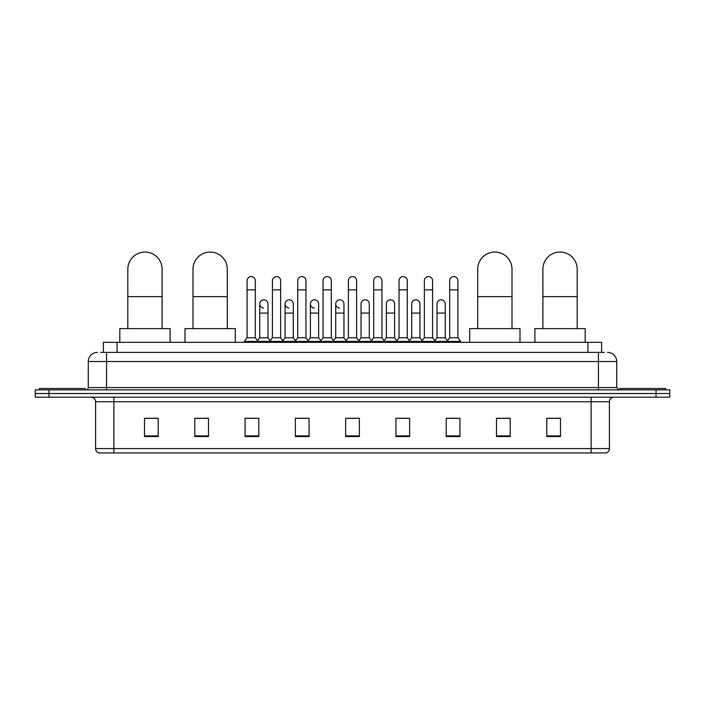 <?xml version="1.0" encoding="UTF-8"?>
<svg xmlns="http://www.w3.org/2000/svg" width="705" height="705" viewBox="0 0 705 705"><rect width="100%" height="100%" fill="white"/><g stroke="black" fill="none" stroke-linecap="round" stroke-linejoin="round"><path stroke-width="1.06" d="M103.371 352.385L103.371 342.33L601.629 342.33L601.629 352.385M100.833 352.385L604.379 352.385M100.621 352.385L106.561 352.385L106.561 361.524L88.275 361.524L88.275 387.583A2.282 2.282 0 0 1 85.992 389.874M97.422 352.385A9.139 9.139 0 0 0 88.275 361.524M607.578 352.385A9.139 9.139 0 0 1 616.725 361.524L616.725 387.583L619.008 389.874M48.962 389.874L35.25 389.874L35.25 393.531L48.962 393.531L35.25 393.531L35.25 397.188L48.962 397.188L48.962 393.531L656.038 393.531L48.962 393.531L48.962 389.874L656.038 389.874L656.038 393.531L669.75 393.531L656.038 393.531L656.038 397.188L48.962 397.188M656.038 397.188L669.75 397.188L669.75 389.874L656.038 389.874M609.411 448.565C609.279 450.759 608.186 452.222 606.115 452.954L591.125 452.954L591.125 448.565L609.411 448.565L609.411 401.753A4.574 4.574 0 0 1 613.976 397.188M591.125 452.954L98.885 452.954A4.574 4.574 0 0 1 95.589 448.565L95.589 401.753C95.325 398.977 93.8 397.453 91.024 397.188M560.493 436.545L560.493 418.259L546.78 418.259L546.78 436.545L560.493 436.545M510.209 436.545L510.209 418.259L496.496 418.259L496.496 436.545L510.209 436.545M459.924 436.545L459.924 418.259L446.212 418.259L446.212 436.545L459.924 436.545M409.64 436.545L409.64 418.259L395.928 418.259L395.928 436.545L409.64 436.545M158.22 436.545L158.22 418.259L144.507 418.259L144.507 436.545L158.22 436.545M208.504 436.545L208.504 418.259L194.791 418.259L194.791 436.545L208.504 436.545M258.788 436.545L258.788 418.259L245.076 418.259L245.076 436.545L258.788 436.545M309.072 436.545L309.072 418.259L295.36 418.259L295.36 436.545L309.072 436.545M359.356 436.545L359.356 418.259L345.644 418.259L345.644 436.545L359.356 436.545M449.226 418.347L458.373 418.347M297.281 418.347L306.419 418.347M246.627 418.347L255.774 418.347M398.581 418.347L407.719 418.347M347.926 418.347L357.074 418.347M208.504 418.347L194.791 418.347M158.22 418.347L144.507 418.347M510.209 418.347L496.496 418.347M560.493 418.347L546.78 418.347M85.076 389.874L85.076 388.499L39.365 388.499L39.365 389.874M127.816 328.618L127.816 269.187A17.14 17.14 0 0 1 144.966 252.046A17.14 17.14 0 0 1 162.106 269.187A17.14 17.14 0 0 0 144.966 252.046M162.106 328.618L162.106 269.187M170.108 342.33L170.108 328.618L119.824 328.618L119.824 342.33M193.003 328.618L193.003 269.187A17.14 17.14 0 0 1 210.152 252.046A17.14 17.14 0 0 1 227.292 269.187A17.14 17.14 0 0 0 210.152 252.046M227.292 328.618L227.292 269.187M235.294 342.33L235.294 328.618L185.01 328.618L185.01 342.33M477.708 328.618L477.708 269.187A17.14 17.14 0 0 1 494.848 252.046A17.14 17.14 0 0 1 511.997 269.187A17.14 17.14 0 0 0 494.848 252.046M511.997 328.618L511.997 269.187M519.99 342.33L519.99 328.618L469.706 328.618L469.706 342.33M542.894 328.618L542.894 269.187A17.14 17.14 0 0 1 560.034 252.046A17.14 17.14 0 0 1 577.183 269.187A17.14 17.14 0 0 0 560.034 252.046M577.183 328.618L577.183 269.187M585.176 342.33L585.176 328.618L534.892 328.618L534.892 342.33M665.635 389.874L665.635 388.499L619.924 388.499L619.924 389.874M247.085 289.852L255.316 289.852L255.316 337.757L247.085 337.757L247.085 280.705A4.115 4.115 0 0 1 251.456 276.598A4.115 4.115 0 0 1 255.316 280.705A4.115 4.115 0 0 0 251.456 276.598M247.085 337.757L244.344 341.414L244.344 342.33M255.316 337.757L258.056 341.414L244.344 341.414M272.412 337.757L272.412 289.852L280.643 289.852L280.643 337.757L272.412 337.757L269.671 341.414L258.056 341.414L258.056 342.33M272.412 289.852L272.412 280.705A4.115 4.115 0 0 1 276.783 276.598A4.115 4.115 0 0 1 280.643 280.705A4.115 4.115 0 0 0 276.783 276.598M280.643 337.757L283.384 341.414L269.671 341.414L269.671 342.33M297.739 337.757L297.739 289.852L305.961 289.852L305.961 337.757L297.739 337.757L294.99 341.414L283.384 341.414L283.384 342.33M297.739 289.852L297.739 280.705A4.115 4.115 0 0 1 302.11 276.598A4.115 4.115 0 0 1 305.961 280.705A4.115 4.115 0 0 0 302.11 276.598M305.961 337.757L308.711 341.414L294.99 341.414L294.99 342.33M323.057 337.757L323.057 289.852L331.288 289.852L331.288 337.757L323.057 337.757L320.317 341.414L308.711 341.414L308.711 342.33M323.057 289.852L323.057 280.705A4.115 4.115 0 0 1 327.437 276.598A4.115 4.115 0 0 1 331.288 280.705A4.115 4.115 0 0 0 327.437 276.598M331.288 337.757L334.029 341.414L320.317 341.414L320.317 342.33M348.385 337.757L348.385 289.852L356.615 289.852L356.615 337.757L348.385 337.757L345.644 341.414L334.029 341.414L334.029 342.33M348.385 289.852L348.385 280.705A4.115 4.115 0 0 1 352.756 276.598A4.115 4.115 0 0 1 356.615 280.705A4.115 4.115 0 0 0 352.756 276.598M356.615 337.757L359.356 341.414L345.644 341.414L345.644 342.33M373.712 337.757L373.712 289.852L381.943 289.852L381.943 337.757L373.712 337.757L370.971 341.414L359.356 341.414L359.356 342.33M373.712 289.852L373.712 280.705A4.115 4.115 0 0 1 378.083 276.598A4.115 4.115 0 0 1 381.943 280.705A4.115 4.115 0 0 0 378.083 276.598M381.943 337.757L384.683 341.414L370.971 341.414L370.971 342.33M399.039 337.757L399.039 289.852L407.261 289.852L407.261 337.757L399.039 337.757L396.289 341.414L384.683 341.414L384.683 342.33M399.039 289.852L399.039 280.705A4.115 4.115 0 0 1 403.41 276.598A4.115 4.115 0 0 1 407.261 280.705A4.115 4.115 0 0 0 403.41 276.598M407.261 337.757L410.01 341.414L396.289 341.414L396.289 342.33M424.357 337.757L424.357 289.852L432.588 289.852L432.588 337.757L424.357 337.757L421.616 341.414L410.01 341.414L410.01 342.33M424.357 289.852L424.357 280.705A4.115 4.115 0 0 1 428.737 276.598A4.115 4.115 0 0 1 432.588 280.705A4.115 4.115 0 0 0 428.737 276.598M432.588 337.757L435.329 341.414L421.616 341.414L421.616 342.33M449.684 337.757L449.684 289.852L457.915 289.852L457.915 337.757L449.684 337.757L446.944 341.414L435.329 341.414L435.329 342.33M449.684 289.852L449.684 280.705A4.115 4.115 0 0 1 454.055 276.598A4.115 4.115 0 0 1 457.915 280.705A4.115 4.115 0 0 0 454.055 276.598M457.915 337.757L460.656 341.414L446.944 341.414L446.944 342.33M460.656 341.414L460.656 342.33M263.599 308.032A4.115 4.115 0 0 1 259.748 303.925A4.115 4.115 0 0 1 264.119 299.828A4.115 4.115 0 0 1 267.979 303.925L267.979 313.073L259.748 313.073L259.748 303.925M267.979 313.073L267.979 337.757L259.748 337.757L259.748 313.073M259.748 337.757L257.528 340.718M267.979 337.757L270.191 340.718M288.927 308.032A4.115 4.115 0 0 1 285.076 303.925A4.115 4.115 0 0 1 289.447 299.828A4.115 4.115 0 0 1 293.298 303.925L293.298 313.073L285.076 313.073L285.076 303.925M293.298 313.073L293.298 337.757L285.076 337.757L285.076 313.073M285.076 337.757L282.855 340.718M293.298 337.757L295.518 340.718M314.254 308.032A4.115 4.115 0 0 1 310.394 303.925A4.115 4.115 0 0 1 314.774 299.828A4.115 4.115 0 0 1 318.625 303.925L318.625 313.073L310.394 313.073L310.394 303.925M318.625 313.073L318.625 337.757L310.394 337.757L310.394 313.073M310.394 337.757L308.182 340.718M318.625 337.757L320.845 340.718M339.581 308.032A4.115 4.115 0 0 1 335.721 303.925A4.115 4.115 0 0 1 340.092 299.828A4.115 4.115 0 0 1 343.952 303.925L343.952 313.073L335.721 313.073L335.721 303.925M343.952 313.073L343.952 337.757L335.721 337.757L335.721 313.073M335.721 337.757L333.509 340.718M343.952 337.757L346.173 340.718M361.048 303.925A4.115 4.115 0 0 1 365.419 299.828A4.115 4.115 0 0 1 369.279 303.925L369.279 313.073L361.048 313.073L361.048 303.925M369.279 313.073L369.279 337.757L361.048 337.757L361.048 313.073M361.048 337.757L358.827 340.718M369.279 337.757L371.491 340.718M386.375 303.925A4.115 4.115 0 0 1 390.746 299.828A4.115 4.115 0 0 1 394.606 303.925L394.606 313.073L386.375 313.073L386.375 303.925M394.606 313.073L394.606 337.757L386.375 337.757L386.375 313.073M386.375 337.757L384.154 340.718M394.606 337.757L396.818 340.718M411.702 303.925A4.115 4.115 0 0 1 416.073 299.828A4.115 4.115 0 0 1 419.924 303.925L419.924 313.073L411.702 313.073L411.702 303.925M419.924 313.073L419.924 337.757L411.702 337.757L411.702 313.073M411.702 337.757L409.482 340.718M419.924 337.757L422.145 340.718M437.021 303.925A4.115 4.115 0 0 1 441.4 299.828A4.115 4.115 0 0 1 445.252 303.925L445.252 313.073L437.021 313.073L437.021 303.925M445.252 313.073L445.252 337.757L437.021 337.757L437.021 313.073M437.021 337.757L434.809 340.718M445.252 337.757L447.472 340.718M117.083 352.385L117.083 342.33M587.917 352.385L587.917 342.33M106.561 389.874L106.561 387.583L616.725 387.583M88.275 387.583L106.561 387.583L106.561 361.524L598.439 361.524L598.439 389.874M616.725 361.524L598.439 361.524L598.439 352.385M591.125 397.188L591.125 401.753L95.589 401.753M609.411 401.753L591.125 401.753L591.125 448.565L113.875 448.565L113.875 452.954M95.589 448.565L113.875 448.565L113.875 397.188M359.356 435.91L345.644 435.91M309.072 435.91L295.36 435.91M258.788 435.91L245.076 435.91M208.504 435.91L194.791 435.91M158.22 435.91L144.507 435.91M409.64 435.91L395.928 435.91M459.924 435.91L446.212 435.91M510.209 435.91L496.496 435.91M560.493 435.91L546.78 435.91M127.816 296.62L162.106 296.62M193.003 296.62L227.292 296.62M477.708 296.62L511.997 296.62M542.894 296.62L577.183 296.62M255.316 289.852L255.316 280.705M280.643 289.852L280.643 280.705M305.961 289.852L305.961 280.705M331.288 289.852L331.288 280.705M356.615 289.852L356.615 280.705M381.943 289.852L381.943 280.705M407.261 289.852L407.261 280.705M432.588 289.852L432.588 280.705M457.915 289.852L457.915 280.705"/></g></svg>
